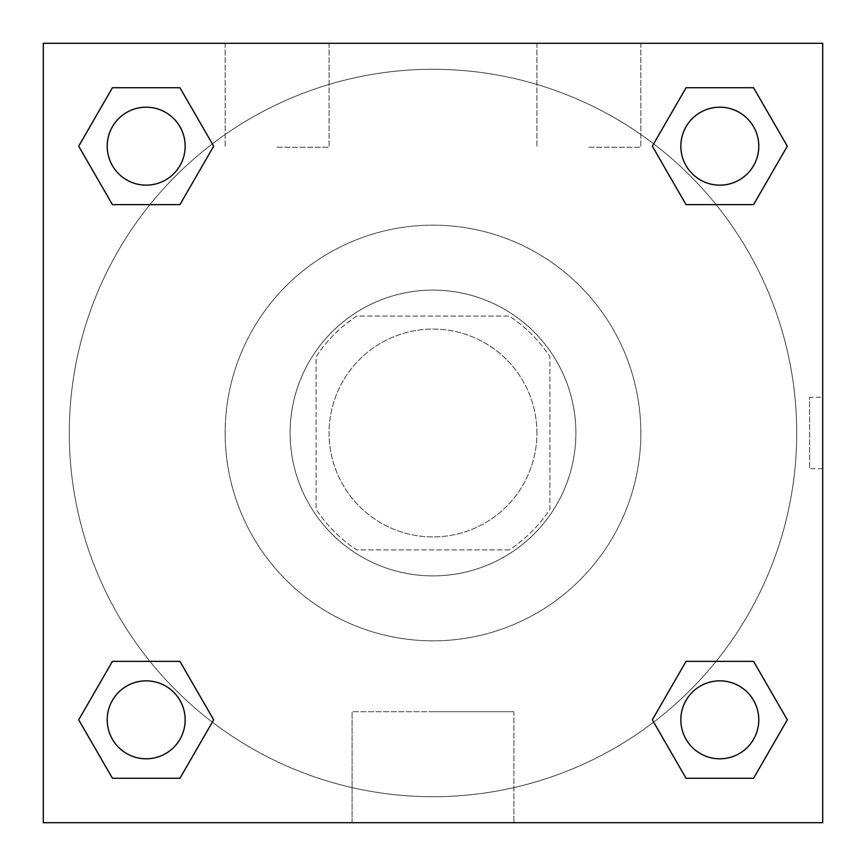 <?xml version="1.0" encoding="UTF-8"?>
<svg xmlns="http://www.w3.org/2000/svg" width="866" height="866" viewBox="0 0 866 866"><rect width="100%" height="100%" fill="white"/><g stroke="black" fill="none" stroke-linecap="round" stroke-linejoin="round"><path stroke-width="0.65" stroke-dasharray="4.33 3.25" d="M536.92 433A103.92 103.92 0 0 0 381.04 343.001A103.92 103.92 0 0 0 381.04 522.999A103.92 103.92 0 0 0 536.92 433A103.92 103.92 0 0 0 381.04 343.001A103.92 103.92 0 0 0 381.04 522.999A103.92 103.92 0 0 0 536.92 433M509.23 549.91L356.77 549.91A139.567 139.567 0 0 1 316.09 509.23L316.09 356.77A139.567 139.567 0 0 1 356.77 316.09L509.23 316.09A139.567 139.567 0 0 1 549.91 356.77L549.91 509.23A139.567 139.567 0 0 1 509.23 549.91L356.77 549.91A139.567 139.567 0 0 1 316.09 509.23L316.09 356.77A139.567 139.567 0 0 1 356.77 316.09L509.23 316.09A139.567 139.567 0 0 1 549.91 356.77L549.91 509.23A139.567 139.567 0 0 1 509.23 549.91M433 290.11A142.89 142.89 0 0 1 556.751 504.445A142.89 142.89 0 0 1 309.249 504.445A142.89 142.89 0 0 1 433 290.11A142.89 142.89 0 0 0 290.11 433A142.89 142.89 0 0 0 433 575.89A142.89 142.89 0 0 0 575.89 433A142.89 142.89 0 0 0 433 290.11M640.84 433A207.84 207.84 0 0 0 329.08 253.002A207.84 207.84 0 0 0 329.08 612.998A207.84 207.84 0 0 0 640.84 433A207.84 207.84 0 0 0 329.08 253.002A207.84 207.84 0 0 0 329.08 612.998A207.84 207.84 0 0 0 640.84 433M43.3 43.3L822.7 43.3L822.7 822.7L43.3 822.7L43.3 43.3L822.7 43.3L822.7 822.7L43.3 822.7L43.3 43.3L822.7 43.3L822.7 822.7L43.3 822.7L43.3 43.3M686.067 204.636L652.325 146.181L686.067 204.636L652.325 146.181L686.067 204.636L652.325 146.181L686.067 87.726L753.572 87.726L787.313 146.181L753.572 204.636L716.095 204.636M149.905 204.636L112.428 204.636L78.687 146.181L112.428 204.636L149.905 204.636L112.428 204.636L78.687 146.181L112.428 87.726L179.933 87.726L213.675 146.181L179.933 204.636L213.675 146.181L179.933 87.726L213.675 146.181L179.933 204.636M179.933 661.364L213.675 719.819L179.933 661.364L213.675 719.819L179.933 778.274L213.675 719.819L179.933 661.364L213.675 719.819L179.933 778.274L112.428 778.274L78.687 719.819L112.428 661.364L149.905 661.364M716.095 661.364L753.572 661.364L787.313 719.819L753.572 778.274L787.313 719.819L753.572 661.364L716.095 661.364L753.572 661.364L787.313 719.819L753.572 778.274L686.067 778.274L652.325 719.819L686.067 661.364L652.325 719.819L686.067 778.274L652.325 719.819L686.067 661.364L652.325 719.819L686.067 778.274L652.325 719.819M43.3 468.723L43.3 397.278L43.322 468.723M433 822.7L352.105 822.7L433 822.7M433 711.711L513.895 711.711L433 711.711M822.7 397.278L822.678 468.723L822.7 397.278L822.7 468.723L822.7 397.278L809.602 397.278L809.602 468.723L809.602 397.278M277.12 43.3L225.16 43.3L277.12 43.3M588.88 43.3L536.92 43.3L588.88 43.3M277.12 147.22L329.08 147.22L277.12 147.22M588.88 147.22L640.84 147.22L588.88 147.22M680.849 719.819A38.97 38.97 0 0 0 739.304 753.572A38.97 38.97 0 0 0 739.304 686.067A38.97 38.97 0 0 0 680.849 719.819A38.97 38.97 0 0 1 739.304 686.067A38.97 38.97 0 0 1 739.304 753.572A38.97 38.97 0 0 1 680.849 719.819M185.151 146.181A38.97 38.97 0 0 0 126.696 112.428A38.97 38.97 0 0 0 126.696 179.933A38.97 38.97 0 0 0 185.151 146.181A38.97 38.97 0 0 0 126.696 112.428A38.97 38.97 0 0 0 126.696 179.933A38.97 38.97 0 0 0 185.151 146.181A38.97 38.97 0 0 0 126.696 112.428A38.97 38.97 0 0 0 126.696 179.933A38.97 38.97 0 0 0 185.151 146.181A38.97 38.97 0 0 0 126.696 112.428A38.97 38.97 0 0 0 126.696 179.933A38.97 38.97 0 0 0 185.151 146.181A38.97 38.97 0 0 0 126.696 112.428A38.97 38.97 0 0 0 126.696 179.933A38.97 38.97 0 0 0 185.151 146.181M758.789 146.181A38.97 38.97 0 0 0 700.334 112.428A38.97 38.97 0 0 0 700.334 179.933A38.97 38.97 0 0 0 758.789 146.181A38.97 38.97 0 0 0 700.334 112.428A38.97 38.97 0 0 0 700.334 179.933A38.97 38.97 0 0 0 758.789 146.181A38.97 38.97 0 0 0 700.334 112.428A38.97 38.97 0 0 0 700.334 179.933A38.97 38.97 0 0 0 758.789 146.181A38.97 38.97 0 0 0 700.334 112.428A38.97 38.97 0 0 0 700.334 179.933A38.97 38.97 0 0 0 758.789 146.181A38.97 38.97 0 0 0 700.334 112.428A38.97 38.97 0 0 0 700.334 179.933A38.97 38.97 0 0 0 758.789 146.181M185.151 719.819A38.97 38.97 0 0 0 126.696 686.067A38.97 38.97 0 0 0 126.696 753.572A38.97 38.97 0 0 0 185.151 719.819A38.97 38.97 0 0 0 126.696 686.067A38.97 38.97 0 0 0 126.696 753.572A38.97 38.97 0 0 0 185.151 719.819A38.97 38.97 0 0 0 126.696 686.067A38.97 38.97 0 0 0 126.696 753.572A38.97 38.97 0 0 0 185.151 719.819A38.97 38.97 0 0 0 126.696 686.067A38.97 38.97 0 0 0 126.696 753.572A38.97 38.97 0 0 0 185.151 719.819A38.97 38.97 0 0 0 126.696 686.067A38.97 38.97 0 0 0 126.696 753.572A38.97 38.97 0 0 0 185.151 719.819M796.72 433A363.72 363.72 0 0 0 251.14 118.014A363.72 363.72 0 0 0 251.14 747.986A363.72 363.72 0 0 0 796.72 433A363.72 363.72 0 0 0 251.14 118.014A363.72 363.72 0 0 0 251.14 747.986A363.72 363.72 0 0 0 796.72 433M78.687 719.819L112.428 778.274L179.933 778.274L213.675 719.819L179.933 778.274L112.428 778.274L78.687 719.819L112.428 778.274L78.687 719.819L112.428 661.364M652.325 146.181L686.067 87.726L652.325 146.181L686.067 87.726L753.572 87.726L787.313 146.181L753.572 87.726L787.313 146.181L753.572 204.636M513.895 822.7L352.105 822.7L513.895 822.7L513.895 711.711L352.105 711.711L513.895 711.711L513.895 822.7M758.789 719.819A38.97 38.97 0 0 0 700.334 686.067A38.97 38.97 0 0 0 700.334 753.572A38.97 38.97 0 0 0 758.789 719.819A38.97 38.97 0 0 0 700.334 686.067A38.97 38.97 0 0 0 700.334 753.572A38.97 38.97 0 0 0 758.789 719.819A38.97 38.97 0 0 0 700.334 686.067A38.97 38.97 0 0 0 700.334 753.572A38.97 38.97 0 0 0 758.789 719.819M78.687 146.181L112.428 204.636L78.687 146.181L112.428 87.726L179.933 87.726L213.675 146.181L179.933 87.726L112.428 87.726L78.687 146.181L112.428 87.726M753.572 661.364L787.313 719.819L753.572 778.274L686.067 778.274L753.572 778.274L787.313 719.819L753.572 661.364M686.067 87.726L753.572 87.726L787.313 146.181M352.105 822.7L352.105 711.711L352.105 822.7M822.7 468.723L809.602 468.723M225.16 43.3L225.16 147.22L225.16 43.3M329.08 43.3L329.08 147.22L329.08 43.3M536.92 43.3L536.92 147.22L536.92 43.3M640.84 43.3L640.84 147.22L640.84 43.3"/><path stroke-width="1.3" d="M753.572 204.636L686.067 204.636L753.572 204.636L787.313 146.181L753.572 204.636L686.067 204.636L652.325 146.181L686.067 87.726L652.325 146.181M112.428 87.726L179.933 87.726L112.428 87.726L179.933 87.726L213.675 146.181L179.933 204.636L112.428 204.636L179.933 204.636L112.428 204.636L78.687 146.181L112.428 87.726L78.687 146.181M112.428 661.364L179.933 661.364L112.428 661.364L78.687 719.819L112.428 661.364L179.933 661.364L213.675 719.819L179.933 778.274L112.428 778.274L179.933 778.274L112.428 778.274L78.687 719.819M716.095 661.364L686.067 661.364L716.095 661.364L686.067 661.364L652.325 719.819L686.067 661.364L753.572 661.364L686.067 661.364L753.572 661.364L787.313 719.819L753.572 778.274L686.067 778.274L753.572 778.274L686.067 778.274L652.325 719.819M822.7 43.3L43.3 43.3L43.3 822.7L822.7 822.7L822.7 43.3M686.067 87.726L753.572 87.726L686.067 87.726L753.572 87.726L787.313 146.181M758.789 719.819A38.97 38.97 0 0 0 700.334 686.067A38.97 38.97 0 0 0 700.334 753.572A38.97 38.97 0 0 0 758.789 719.819M185.151 719.819A38.97 38.97 0 0 0 126.696 686.067A38.97 38.97 0 0 0 126.696 753.572A38.97 38.97 0 0 0 185.151 719.819M758.789 146.181A38.97 38.97 0 0 0 700.334 112.428A38.97 38.97 0 0 0 700.334 179.933A38.97 38.97 0 0 0 758.789 146.181M185.151 146.181A38.97 38.97 0 0 0 126.696 112.428A38.97 38.97 0 0 0 126.696 179.933A38.97 38.97 0 0 0 185.151 146.181M149.905 661.364L179.933 661.364M716.095 204.636L686.067 204.636M179.933 204.636L149.905 204.636"/></g></svg>
